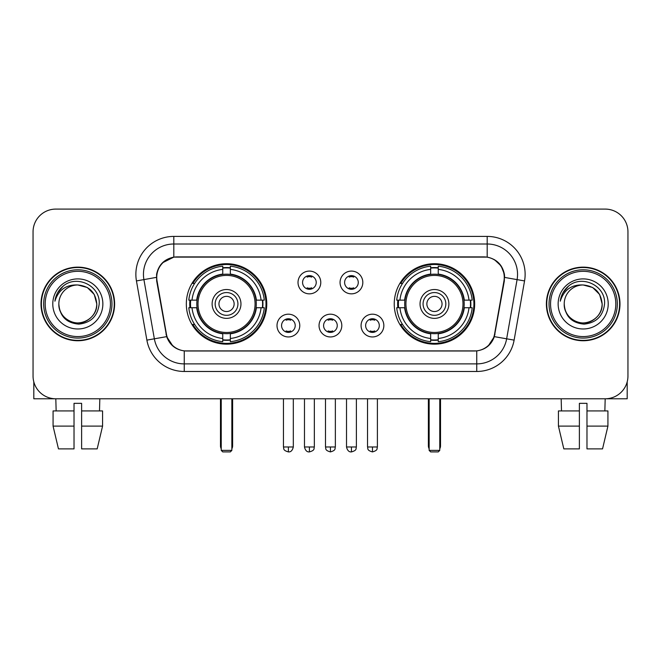 <?xml version="1.0" encoding="UTF-8"?>
<svg xmlns="http://www.w3.org/2000/svg" width="661" height="661" viewBox="0 0 661 661"><rect width="100%" height="100%" fill="white"/><g stroke="black" fill="none" stroke-linecap="round" stroke-linejoin="round"><path stroke-width="0.99" d="M394.237 303.944A40.214 40.214 0 0 0 434.459 344.158A40.214 40.214 0 0 0 474.672 303.944A40.214 40.214 0 0 0 434.459 263.722A40.214 40.214 0 0 0 394.237 303.944M186.328 303.944A40.214 40.214 0 0 0 226.541 344.158A40.214 40.214 0 0 0 266.763 303.944A40.214 40.214 0 0 0 226.541 263.722A40.214 40.214 0 0 0 186.328 303.944M299.772 325.567A11.386 11.386 0 0 1 288.386 336.953A11.386 11.386 0 0 1 277.009 325.567A11.386 11.386 0 0 1 288.386 314.19A11.386 11.386 0 0 1 299.772 325.567M281.561 325.567A6.833 6.833 0 0 0 288.386 332.4A6.833 6.833 0 0 0 295.219 325.567A6.833 6.833 0 0 0 288.386 318.742A6.833 6.833 0 0 0 281.561 325.567M341.803 325.567A11.386 11.386 0 0 1 330.426 336.953A11.386 11.386 0 0 1 319.04 325.567A11.386 11.386 0 0 1 330.426 314.19A11.386 11.386 0 0 1 341.803 325.567M323.593 325.567A6.833 6.833 0 0 0 330.426 332.4A6.833 6.833 0 0 0 337.25 325.567A6.833 6.833 0 0 0 330.426 318.742A6.833 6.833 0 0 0 323.593 325.567M383.843 325.567A11.386 11.386 0 0 1 372.465 336.953A11.386 11.386 0 0 1 361.08 325.567A11.386 11.386 0 0 1 372.465 314.19A11.386 11.386 0 0 1 383.843 325.567M365.632 325.567A6.833 6.833 0 0 0 372.465 332.4A6.833 6.833 0 0 0 379.29 325.567A6.833 6.833 0 0 0 372.465 318.742A6.833 6.833 0 0 0 365.632 325.567M320.783 282.47A11.386 11.386 0 0 1 309.406 293.848A11.386 11.386 0 0 1 298.02 282.47A11.386 11.386 0 0 1 309.406 271.084A11.386 11.386 0 0 1 320.783 282.47M302.573 282.47A6.833 6.833 0 0 0 309.406 289.295A6.833 6.833 0 0 0 316.231 282.47A6.833 6.833 0 0 0 309.406 275.637A6.833 6.833 0 0 0 302.573 282.47M362.823 282.47A11.386 11.386 0 0 1 351.445 293.848A11.386 11.386 0 0 1 340.06 282.47A11.386 11.386 0 0 1 351.445 271.084A11.386 11.386 0 0 1 362.823 282.47M344.612 282.47A6.833 6.833 0 0 0 351.445 289.295A6.833 6.833 0 0 0 358.27 282.47A6.833 6.833 0 0 0 351.445 275.637A6.833 6.833 0 0 0 344.612 282.47M157.045 280.942A20.491 20.491 0 0 1 177.222 256.898L483.778 256.898A20.491 20.491 0 0 1 503.955 280.942L494.585 334.061A20.491 20.491 0 0 1 474.408 350.991L186.592 350.991A20.491 20.491 0 0 1 166.415 334.061L157.045 280.942M189.938 307.737A36.801 36.801 0 0 1 189.938 300.152M397.848 307.737A36.801 36.801 0 0 1 397.848 300.152M41.015 303.944A36.801 36.801 0 0 0 77.816 340.745A36.801 36.801 0 0 0 114.617 303.944A36.801 36.801 0 0 0 77.816 267.143A36.801 36.801 0 0 0 41.015 303.944M546.383 303.944A36.801 36.801 0 0 0 583.184 340.745A36.801 36.801 0 0 0 619.985 303.944A36.801 36.801 0 0 0 583.184 267.143A36.801 36.801 0 0 0 546.383 303.944M156.583 274.348C158.549 264.854 164.292 259.112 173.81 257.121L487.19 257.121C496.7 259.104 502.443 264.846 504.417 274.348L504.335 280.942L494.337 336.639C491.346 344.885 485.48 349.644 476.755 350.892L184.245 350.892C175.537 349.661 169.679 344.902 166.663 336.639L156.665 280.942L156.583 274.348M162.399 262.847L173.81 257.121L173.81 244L487.19 244A30.348 30.348 0 0 1 517.084 279.62L506.648 338.804A30.348 30.348 0 0 1 476.755 363.889L184.245 363.889A30.348 30.348 0 0 1 154.352 338.804L143.916 279.62A30.348 30.348 0 0 1 173.81 244L173.81 236.407L487.19 236.407L487.19 257.121M494.403 259.641L501.096 265.871L504.417 274.348L504.649 277.43L524.553 280.933L514.118 340.126A37.941 37.941 0 0 1 476.755 371.474L184.245 371.474A37.941 37.941 0 0 1 146.882 340.126L136.447 280.933A37.941 37.941 0 0 1 173.81 236.407M186.212 350.991L184.245 350.892L184.245 371.474M476.755 371.474L476.755 350.892L474.788 350.991M514.118 340.126L494.337 336.639L488.215 345.976M172.918 346.091L166.663 336.639L146.882 340.126M494.965 334.061L494.841 334.706M166.159 334.706L166.035 334.061M136.447 280.933L156.351 277.38M627.95 231.854A22.763 22.763 0 0 0 605.187 209.091L55.813 209.091A22.763 22.763 0 0 0 33.05 231.854L33.05 376.026A22.763 22.763 0 0 0 55.813 398.79L605.187 398.79A22.763 22.763 0 0 0 627.95 376.026L627.95 231.854L627.95 376.026M33.05 231.854L33.05 376.026M605.187 209.091L55.813 209.091M56.144 410.935L55.813 398.79L605.187 398.79L604.856 410.935M33.81 381.86L33.81 398.79L121.831 398.79M53.07 410.935L53.07 426.105L58.457 448.877L53.07 426.105L53.07 410.935L74.024 410.935L74.024 403.342L81.617 403.342L81.617 410.935L102.571 410.935L102.571 426.105L97.184 448.877L102.571 426.105L81.617 426.105L81.617 410.935M99.828 398.79L99.497 410.935M74.024 410.935L74.024 448.877L58.457 448.877M53.07 426.105L74.024 426.105M97.184 448.877L81.617 448.877L81.617 426.105M110.445 303.944A32.629 32.629 0 0 0 77.816 271.316A32.629 32.629 0 0 0 45.188 303.944A32.629 32.629 0 0 0 77.816 336.573A32.629 32.629 0 0 0 110.445 303.944M111.965 303.944A34.149 34.149 0 0 0 77.816 269.795A34.149 34.149 0 0 0 43.676 303.944A34.149 34.149 0 0 0 77.816 338.085A34.149 34.149 0 0 0 111.965 303.944M114.246 303.944A36.421 36.421 0 0 0 77.816 267.523A36.421 36.421 0 0 0 41.395 303.944A36.421 36.421 0 0 0 77.816 340.365A36.421 36.421 0 0 0 114.246 303.944M96.787 303.944C95.663 292.418 89.342 286.097 77.816 284.974L87.302 287.51L94.25 294.459L96.787 303.944L94.25 294.459L87.302 287.51L77.816 284.974L87.302 287.51L94.25 294.459L96.787 303.944L94.25 294.459L87.302 287.51L77.816 284.974L87.302 287.51L94.25 294.459L96.787 303.944C97.44 317.966 80.155 327.947 68.331 320.37C62.266 316.569 59.102 311.091 58.846 303.944C59.754 316.313 66.397 323.039 78.783 324.121C90.929 322.816 97.737 316.09 99.183 303.944C100.596 285.874 76.916 274.389 63.274 286.023C58.515 290.005 55.731 295.054 54.904 301.185C58.49 289.882 66.125 284.478 77.816 284.974L87.302 287.51L94.25 294.459L96.787 303.944C97.44 317.966 80.155 327.947 68.331 320.37C62.266 316.569 59.102 311.091 58.846 303.944C58.201 317.966 75.478 327.947 87.302 320.37C93.375 316.569 96.531 311.091 96.787 303.944C96.531 311.091 93.375 316.569 87.302 320.37C75.478 327.947 58.201 317.966 58.846 303.944C59.102 311.091 62.266 316.569 68.331 320.37C80.155 327.947 97.44 317.966 96.787 303.944C97.44 317.966 80.155 327.947 68.331 320.37C62.266 316.569 59.102 311.091 58.846 303.944C59.102 311.091 62.266 316.569 68.331 320.37C80.155 327.947 97.44 317.966 96.787 303.944C96.531 311.091 93.375 316.569 87.302 320.37C75.478 327.947 58.201 317.966 58.846 303.944C58.201 317.966 75.478 327.947 87.302 320.37C93.375 316.569 96.531 311.091 96.787 303.944C96.531 311.091 93.375 316.569 87.302 320.37C75.478 327.947 58.201 317.966 58.846 303.944C59.102 311.091 62.266 316.569 68.331 320.37C80.155 327.947 97.44 317.966 96.787 303.944C96.531 311.091 93.375 316.569 87.302 320.37C75.478 327.947 58.201 317.966 58.846 303.944C59.102 311.091 62.266 316.569 68.331 320.37C80.155 327.947 97.44 317.966 96.787 303.944C97.44 317.966 80.155 327.947 68.331 320.37C62.266 316.569 59.102 311.091 58.846 303.944A18.971 18.971 0 0 1 77.816 284.974L87.302 287.51L94.25 294.459L96.787 303.944C97.547 318.668 78.618 328.451 67.067 319.569M52.781 303.944A25.044 25.044 0 0 0 77.816 328.98A25.044 25.044 0 0 0 102.86 303.944A25.044 25.044 0 0 0 77.816 278.901A25.044 25.044 0 0 0 52.781 303.944M63.266 286.031L57.672 292.683M57.325 293.327L57.829 292.41L57.325 293.327M256.047 307.737A29.745 29.745 0 0 0 230.342 274.439L230.342 274.439A29.745 29.745 0 0 0 197.044 307.737A29.745 29.745 0 0 0 256.047 307.737L256.047 307.737A29.745 29.745 0 0 1 230.342 333.441L230.342 338.49A34.752 34.752 0 0 0 261.087 307.737L264.293 307.737A37.941 37.941 0 0 1 230.342 341.696L230.342 338.49M190.699 307.737A36.041 36.041 0 0 1 190.699 300.152M230.342 268.102A36.041 36.041 0 0 0 222.749 268.102M262.384 300.152A36.041 36.041 0 0 1 262.384 307.737M261.087 300.152L264.293 300.152A37.941 37.941 0 0 0 230.342 266.193L230.342 274.084A30.1 30.1 0 0 1 256.402 300.152L261.087 300.152A34.752 34.752 0 0 0 230.342 269.399M191.996 307.737L188.798 307.737A37.941 37.941 0 0 0 222.749 341.696L222.749 333.805A30.1 30.1 0 0 1 196.681 307.737L191.996 307.737A34.752 34.752 0 0 0 222.749 338.49M261.087 307.737L256.402 307.737A30.1 30.1 0 0 1 230.342 333.805L230.342 333.441M197.044 307.737L197.044 307.737A29.745 29.745 0 0 0 222.749 333.441M230.342 339.787A36.041 36.041 0 0 1 222.749 339.787M222.749 269.399L222.749 266.193A37.941 37.941 0 0 0 188.798 300.152L196.681 300.152A30.1 30.1 0 0 1 222.749 274.084L222.749 269.399A34.752 34.752 0 0 0 191.996 300.152M255.072 303.944A28.53 28.53 0 0 1 226.541 332.475A28.53 28.53 0 0 1 198.011 303.944A28.53 28.53 0 0 1 226.541 275.414A28.53 28.53 0 0 1 255.072 303.944M240.959 303.944A14.418 14.418 0 0 0 226.541 289.526A14.418 14.418 0 0 0 212.123 303.944A14.418 14.418 0 0 0 226.541 318.362A14.418 14.418 0 0 0 240.959 303.944M237.927 303.944A11.386 11.386 0 0 0 226.541 292.559A11.386 11.386 0 0 0 215.164 303.944A11.386 11.386 0 0 0 226.541 315.322A11.386 11.386 0 0 0 237.927 303.944M234.134 303.944A7.585 7.585 0 0 1 226.541 311.529A7.585 7.585 0 0 1 218.956 303.944A7.585 7.585 0 0 1 226.541 296.351A7.585 7.585 0 0 1 234.134 303.944A7.585 7.585 0 0 1 226.541 311.529A7.585 7.585 0 0 1 218.956 303.944A7.585 7.585 0 0 1 226.541 296.351A7.585 7.585 0 0 1 234.134 303.944M194.615 283.453L192.822 283.453A39.462 39.462 0 0 1 266.003 303.944A39.462 39.462 0 0 1 192.822 324.427L194.615 324.427M221.237 398.79L221.237 450.389L231.854 450.389L231.854 398.79M221.237 450.389L222.749 451.909L230.342 451.909L231.854 450.389M463.956 307.737A29.745 29.745 0 0 0 438.251 274.439L438.251 274.439A29.745 29.745 0 0 0 404.953 307.737A29.745 29.745 0 0 0 463.956 307.737L463.956 307.737A29.745 29.745 0 0 1 438.251 333.441L438.251 338.49A34.752 34.752 0 0 0 469.004 307.737L472.202 307.737A37.941 37.941 0 0 1 438.251 341.696L438.251 338.49M398.616 307.737A36.041 36.041 0 0 1 398.616 300.152M438.251 268.102A36.041 36.041 0 0 0 430.658 268.102M470.302 300.152A36.041 36.041 0 0 1 470.302 307.737M469.004 300.152L472.202 300.152A37.941 37.941 0 0 0 438.251 266.193L438.251 274.084A30.1 30.1 0 0 1 464.319 300.152L469.004 300.152A34.752 34.752 0 0 0 438.251 269.399M399.913 307.737L396.707 307.737A37.941 37.941 0 0 0 430.658 341.696L430.658 333.805A30.1 30.1 0 0 1 404.598 307.737L399.913 307.737A34.752 34.752 0 0 0 430.658 338.49M469.004 307.737L464.319 307.737A30.1 30.1 0 0 1 438.251 333.805L438.251 333.441M404.953 307.737L404.953 307.737A29.745 29.745 0 0 0 430.658 333.441M438.251 339.787A36.041 36.041 0 0 1 430.658 339.787M430.658 269.399L430.658 266.193A37.941 37.941 0 0 0 396.707 300.152L404.598 300.152A30.1 30.1 0 0 1 430.658 274.084L430.658 269.399A34.752 34.752 0 0 0 399.913 300.152M462.989 303.944A28.53 28.53 0 0 1 434.459 332.475A28.53 28.53 0 0 1 405.928 303.944A28.53 28.53 0 0 1 434.459 275.414A28.53 28.53 0 0 1 462.989 303.944M448.877 303.944A14.418 14.418 0 0 0 434.459 289.526A14.418 14.418 0 0 0 420.041 303.944A14.418 14.418 0 0 0 434.459 318.362A14.418 14.418 0 0 0 448.877 303.944M445.836 303.944A11.386 11.386 0 0 0 434.459 292.559A11.386 11.386 0 0 0 423.073 303.944A11.386 11.386 0 0 0 434.459 315.322A11.386 11.386 0 0 0 445.836 303.944M442.044 303.944A7.585 7.585 0 0 1 434.459 311.529A7.585 7.585 0 0 1 426.866 303.944A7.585 7.585 0 0 1 434.459 296.351A7.585 7.585 0 0 1 442.044 303.944A7.585 7.585 0 0 1 434.459 311.529A7.585 7.585 0 0 1 426.866 303.944A7.585 7.585 0 0 1 434.459 296.351A7.585 7.585 0 0 1 442.044 303.944M402.524 283.453L400.731 283.453A39.462 39.462 0 0 1 473.912 303.944A39.462 39.462 0 0 1 400.731 324.427L402.524 324.427M429.146 398.79L429.146 450.389L439.763 450.389L439.763 398.79M429.146 450.389L430.658 451.909L438.251 451.909L439.763 450.389M307.125 288.907L307.125 287.824A5.825 5.825 0 0 0 311.678 287.824L311.678 288.907M311.678 276.025L311.678 277.108A5.825 5.825 0 0 0 307.125 277.108L307.125 276.025M349.165 288.907L349.165 287.824A5.825 5.825 0 0 0 353.718 287.824L353.718 288.907M353.718 276.025L353.718 277.108A5.825 5.825 0 0 0 349.165 277.108L349.165 276.025M286.114 332.004L286.114 330.921A5.825 5.825 0 0 0 290.666 330.921L290.666 332.004M290.666 319.131L290.666 320.213A5.825 5.825 0 0 0 286.114 320.213L286.114 319.131M328.145 332.004L328.145 330.921A5.825 5.825 0 0 0 332.698 330.921L332.698 332.004M332.698 319.131L332.698 320.213A5.825 5.825 0 0 0 328.145 320.213L328.145 319.131M370.185 332.004L370.185 330.921A5.825 5.825 0 0 0 374.737 330.921L374.737 332.004M374.737 319.131L374.737 320.213A5.825 5.825 0 0 0 370.185 320.213L370.185 319.131M627.19 381.86L627.19 398.79L539.169 398.79M579.383 410.935L579.383 426.105L558.429 426.105L563.816 448.877L558.429 426.105L558.429 410.935L579.383 410.935L579.383 403.342L586.976 403.342L586.976 410.935L607.93 410.935L607.93 426.105L602.543 448.877L607.93 426.105L586.976 426.105L586.976 410.935L586.976 448.877L602.543 448.877M579.383 426.105L579.383 448.877L563.816 448.877M561.172 398.79L561.503 410.935M615.812 303.944A32.629 32.629 0 0 0 583.184 271.316A32.629 32.629 0 0 0 550.555 303.944A32.629 32.629 0 0 0 583.184 336.573A32.629 32.629 0 0 0 615.812 303.944M617.324 303.944A34.149 34.149 0 0 0 583.184 269.795A34.149 34.149 0 0 0 549.035 303.944A34.149 34.149 0 0 0 583.184 338.085A34.149 34.149 0 0 0 617.324 303.944M619.605 303.944A36.421 36.421 0 0 0 583.184 267.523A36.421 36.421 0 0 0 546.754 303.944A36.421 36.421 0 0 0 583.184 340.365A36.421 36.421 0 0 0 619.605 303.944M564.213 303.944A18.971 18.971 0 0 1 583.184 284.974L592.669 287.51L599.61 294.459L602.154 303.944L599.61 294.459L592.669 287.51L583.184 284.974L592.669 287.51L599.61 294.459L602.154 303.944L599.61 294.459L592.669 287.51L583.184 284.974L592.669 287.51L599.61 294.459L602.154 303.944L599.61 294.459L592.669 287.51L583.184 284.974L592.669 287.51L599.61 294.459L602.154 303.944C602.799 317.966 585.522 327.947 573.698 320.37C567.625 316.569 564.469 311.091 564.213 303.944C565.122 316.313 571.765 323.039 584.142 324.121C596.296 322.816 603.096 316.09 604.551 303.944C605.955 285.874 582.283 274.389 568.634 286.023C563.874 290.005 561.09 295.054 560.272 301.185C563.85 289.882 571.484 284.478 583.184 284.974L592.669 287.51L599.61 294.459L602.154 303.944C602.799 317.966 585.522 327.947 573.698 320.37C567.625 316.569 564.469 311.091 564.213 303.944C564.469 311.091 567.625 316.569 573.698 320.37C585.522 327.947 602.799 317.966 602.154 303.944C602.799 317.966 585.522 327.947 573.698 320.37C567.625 316.569 564.469 311.091 564.213 303.944C564.469 311.091 567.625 316.569 573.698 320.37C585.522 327.947 602.799 317.966 602.154 303.944C601.898 311.091 598.734 316.569 592.669 320.37C580.845 327.947 563.56 317.966 564.213 303.944C563.56 317.966 580.845 327.947 592.669 320.37C598.734 316.569 601.898 311.091 602.154 303.944C602.799 317.966 585.522 327.947 573.698 320.37C567.625 316.569 564.469 311.091 564.213 303.944C563.56 317.966 580.845 327.947 592.669 320.37C598.734 316.569 601.898 311.091 602.154 303.944C602.799 317.966 585.522 327.947 573.698 320.37C567.625 316.569 564.469 311.091 564.213 303.944C564.469 311.091 567.625 316.569 573.698 320.37C585.522 327.947 602.799 317.966 602.154 303.944C602.915 318.668 583.977 328.451 572.426 319.569M583.184 284.974C594.702 286.097 601.023 292.418 602.154 303.944M558.14 303.944A25.044 25.044 0 0 0 583.184 328.98A25.044 25.044 0 0 0 608.219 303.944A25.044 25.044 0 0 0 583.184 278.901A25.044 25.044 0 0 0 558.14 303.944M568.625 286.031L563.032 292.683M562.693 293.327L563.189 292.41M487.19 236.407A37.941 37.941 0 0 1 524.553 280.933M143.916 279.62A30.348 30.348 0 0 1 143.454 274.348M220.477 398.79L220.477 445.836L221.237 445.836M226.541 311.529A7.585 7.585 0 0 1 218.956 303.944A7.585 7.585 0 0 1 226.541 296.351M231.854 445.836L232.614 445.836L232.614 398.79M222.749 340.126A36.38 36.38 0 0 0 230.342 340.126M262.731 307.737A36.38 36.38 0 0 0 262.731 300.152M230.342 267.755A36.38 36.38 0 0 0 222.749 267.755M428.386 398.79L428.386 445.836L429.146 445.836M434.459 311.529A7.585 7.585 0 0 1 426.866 303.944A7.585 7.585 0 0 1 434.459 296.351M439.763 445.836L440.523 445.836L440.523 398.79M430.658 340.126A36.38 36.38 0 0 0 438.251 340.126M470.64 307.737A36.38 36.38 0 0 0 470.64 300.152M438.251 267.755A36.38 36.38 0 0 0 430.658 267.755M309.406 446.976L304.473 446.976C305.332 450.496 306.977 452.141 309.406 451.909L309.406 446.976L314.339 446.976L314.339 398.79M351.445 446.976L346.513 446.976C347.372 450.496 349.016 452.141 351.445 451.909L351.445 446.976L356.378 446.976L356.378 398.79M288.386 446.976L283.453 446.976C284.147 448.505 282.404 450.24 288.386 451.909L288.386 446.976L293.319 446.976L293.319 398.79M330.426 446.976L325.493 446.976C326.187 448.505 324.435 450.24 330.426 451.909L330.426 446.976L335.358 446.976L335.358 398.79M372.465 446.976L367.533 446.976C368.227 448.505 366.475 450.24 372.465 451.909L372.465 446.976L377.398 446.976L377.398 398.79M220.477 445.836A6.073 6.073 0 0 0 221.237 448.778M231.854 448.778A6.073 6.073 0 0 0 232.614 445.836M428.386 445.836A6.073 6.073 0 0 0 429.146 448.778M439.763 448.778A6.073 6.073 0 0 0 440.523 445.836M304.473 446.976L304.473 398.79M314.339 446.976C313.645 448.505 315.388 450.24 309.406 451.909M346.513 446.976L346.513 398.79M356.378 446.976C355.676 448.505 357.427 450.24 351.445 451.909M283.453 446.976L283.453 398.79M293.319 446.976C292.459 450.496 290.815 452.141 288.386 451.909M325.493 446.976L325.493 398.79M335.358 446.976C334.656 448.505 336.408 450.24 330.426 451.909M367.533 446.976L367.533 398.79M377.398 446.976C376.696 448.505 378.447 450.24 372.465 451.909"/></g></svg>
